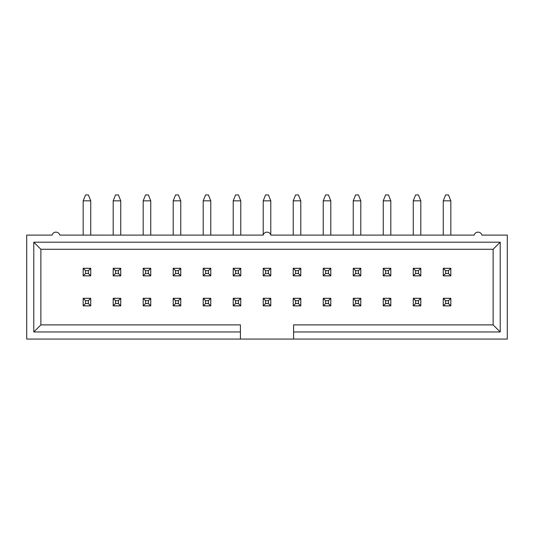 <?xml version="1.0" encoding="UTF-8"?>
<svg xmlns="http://www.w3.org/2000/svg" width="534" height="534" viewBox="0 0 534 534"><rect width="100%" height="100%" fill="white"/><g stroke="black" fill="none" stroke-linecap="round" stroke-linejoin="round"><path stroke-width="0.8" d="M240.42 339.063L26.7 339.063L26.7 235.1L52.098 235.1A3.972 3.972 0 0 1 59.781 235.1L263.162 235.1A3.972 3.972 0 0 1 270.838 235.1L474.219 235.1A3.972 3.972 0 0 1 481.902 235.1L507.3 235.1L507.3 339.063L240.42 339.063L240.42 331.981L33.789 331.981L33.789 242.189L500.211 242.189L500.211 331.981L293.58 331.981L293.58 339.063M240.42 331.981L240.42 324.892L40.878 324.892L33.789 331.981M33.789 242.189L40.878 249.278L40.878 324.892M500.211 242.189L493.122 249.278L40.878 249.278M500.211 331.981L493.122 324.892L493.122 249.278M493.122 324.892L293.58 324.892L293.58 331.981M88.37 273.495L88.37 270.665L85.533 270.665L85.533 273.495L88.37 273.495L90.733 275.858L83.17 275.858L83.17 268.302L90.733 268.302L90.733 275.858M85.533 273.495L83.17 275.858M90.733 200.837L88.37 194.937L85.533 194.937L83.17 200.837L90.733 200.837L90.733 235.1M88.37 270.665L90.733 268.302M83.17 200.837L83.17 235.1M85.533 270.665L83.17 268.302M118.381 273.495L118.381 270.665L115.544 270.665L115.544 273.495L118.381 273.495L120.737 275.858L113.181 275.858L113.181 268.302L120.737 268.302L120.737 275.858M115.544 273.495L113.181 275.858M120.737 200.837L118.381 194.937L115.544 194.937L113.181 200.837L120.737 200.837L120.737 235.1M118.381 270.665L120.737 268.302M113.181 200.837L113.181 235.1M115.544 270.665L113.181 268.302M148.385 273.495L148.385 270.665L145.548 270.665L145.548 273.495L148.385 273.495L150.748 275.858L143.185 275.858L143.185 268.302L150.748 268.302L150.748 275.858M145.548 273.495L143.185 275.858M150.748 200.837L148.385 194.937L145.548 194.937L143.185 200.837L150.748 200.837L150.748 235.1M148.385 270.665L150.748 268.302M143.185 200.837L143.185 235.1M145.548 270.665L143.185 268.302M178.396 273.495L178.396 270.665L175.559 270.665L175.559 273.495L178.396 273.495L180.759 275.858L173.196 275.858L173.196 268.302L180.759 268.302L180.759 275.858M175.559 273.495L173.196 275.858M180.759 200.837L178.396 194.937L175.559 194.937L173.196 200.837L180.759 200.837L180.759 235.1M178.396 270.665L180.759 268.302M173.196 200.837L173.196 235.1M175.559 270.665L173.196 268.302M208.4 273.495L208.4 270.665L205.563 270.665L205.563 273.495L208.4 273.495L210.763 275.858L203.2 275.858L203.2 268.302L210.763 268.302L210.763 275.858M205.563 273.495L203.2 275.858M210.763 200.837L208.4 194.937L205.563 194.937L203.2 200.837L210.763 200.837L210.763 235.1M208.4 270.665L210.763 268.302M203.2 200.837L203.2 235.1M205.563 270.665L203.2 268.302M238.411 273.495L238.411 270.665L235.574 270.665L235.574 273.495L238.411 273.495L240.774 275.858L233.211 275.858L233.211 268.302L240.774 268.302L240.774 275.858M235.574 273.495L233.211 275.858M240.774 200.837L238.411 194.937L235.574 194.937L233.211 200.837L240.774 200.837L240.774 235.1M238.411 270.665L240.774 268.302M233.211 200.837L233.211 235.1M235.574 270.665L233.211 268.302M268.415 273.495L268.415 270.665L265.585 270.665L265.585 273.495L268.415 273.495L270.778 275.858L263.222 275.858L263.222 268.302L270.778 268.302L270.778 275.858M265.585 273.495L263.222 275.858M270.778 200.837L268.415 194.937L265.585 194.937L263.222 200.837L270.778 200.837L270.778 234.9M268.415 270.665L270.778 268.302M263.222 200.837L263.222 234.9M265.585 270.665L263.222 268.302M298.426 273.495L298.426 270.665L295.589 270.665L295.589 273.495L298.426 273.495L300.789 275.858L293.226 275.858L293.226 268.302L300.789 268.302L300.789 275.858M295.589 273.495L293.226 275.858M300.789 200.837L298.426 194.937L295.589 194.937L293.226 200.837L300.789 200.837L300.789 235.1M298.426 270.665L300.789 268.302M293.226 200.837L293.226 235.1M295.589 270.665L293.226 268.302M328.437 273.495L328.437 270.665L325.6 270.665L325.6 273.495L328.437 273.495L330.8 275.858L323.237 275.858L323.237 268.302L330.8 268.302L330.8 275.858M325.6 273.495L323.237 275.858M330.8 200.837L328.437 194.937L325.6 194.937L323.237 200.837L330.8 200.837L330.8 235.1M328.437 270.665L330.8 268.302M323.237 200.837L323.237 235.1M325.6 270.665L323.237 268.302M358.441 273.495L358.441 270.665L355.604 270.665L355.604 273.495L358.441 273.495L360.804 275.858L353.241 275.858L353.241 268.302L360.804 268.302L360.804 275.858M355.604 273.495L353.241 275.858M360.804 200.837L358.441 194.937L355.604 194.937L353.241 200.837L360.804 200.837L360.804 235.1M358.441 270.665L360.804 268.302M353.241 200.837L353.241 235.1M355.604 270.665L353.241 268.302M388.452 273.495L388.452 270.665L385.615 270.665L385.615 273.495L388.452 273.495L390.815 275.858L383.252 275.858L383.252 268.302L390.815 268.302L390.815 275.858M385.615 273.495L383.252 275.858M390.815 200.837L388.452 194.937L385.615 194.937L383.252 200.837L390.815 200.837L390.815 235.1M388.452 270.665L390.815 268.302M383.252 200.837L383.252 235.1M385.615 270.665L383.252 268.302M418.456 273.495L418.456 270.665L415.619 270.665L415.619 273.495L418.456 273.495L420.819 275.858L413.263 275.858L413.263 268.302L420.819 268.302L420.819 275.858M415.619 273.495L413.263 275.858M420.819 200.837L418.456 194.937L415.619 194.937L413.263 200.837L420.819 200.837L420.819 235.1M418.456 270.665L420.819 268.302M413.263 200.837L413.263 235.1M415.619 270.665L413.263 268.302M448.467 273.495L448.467 270.665L445.63 270.665L445.63 273.495L448.467 273.495L450.829 275.858L443.267 275.858L443.267 268.302L450.829 268.302L450.829 275.858M445.63 273.495L443.267 275.858M450.829 200.837L448.467 194.937L445.63 194.937L443.267 200.837L450.829 200.837L450.829 235.1M448.467 270.665L450.829 268.302M443.267 200.837L443.267 235.1M445.63 270.665L443.267 268.302M88.37 303.506L88.37 300.669L85.533 300.669L85.533 303.506L88.37 303.506L90.733 305.869L83.17 305.869L85.533 303.506M85.533 300.669L83.17 298.306L90.733 298.306L90.733 305.869M88.37 300.669L90.733 298.306M83.17 305.869L83.17 298.306M118.381 303.506L118.381 300.669L115.544 300.669L115.544 303.506L118.381 303.506L120.737 305.869L113.181 305.869L115.544 303.506M115.544 300.669L113.181 298.306L120.737 298.306L120.737 305.869M118.381 300.669L120.737 298.306M113.181 305.869L113.181 298.306M148.385 303.506L148.385 300.669L145.548 300.669L145.548 303.506L148.385 303.506L150.748 305.869L143.185 305.869L145.548 303.506M145.548 300.669L143.185 298.306L150.748 298.306L150.748 305.869M148.385 300.669L150.748 298.306M143.185 305.869L143.185 298.306M178.396 303.506L178.396 300.669L175.559 300.669L175.559 303.506L178.396 303.506L180.759 305.869L173.196 305.869L175.559 303.506M175.559 300.669L173.196 298.306L180.759 298.306L180.759 305.869M178.396 300.669L180.759 298.306M173.196 305.869L173.196 298.306M208.4 303.506L208.4 300.669L205.563 300.669L205.563 303.506L208.4 303.506L210.763 305.869L203.2 305.869L205.563 303.506M205.563 300.669L203.2 298.306L210.763 298.306L210.763 305.869M208.4 300.669L210.763 298.306M203.2 305.869L203.2 298.306M238.411 303.506L238.411 300.669L235.574 300.669L235.574 303.506L238.411 303.506L240.774 305.869L233.211 305.869L235.574 303.506M235.574 300.669L233.211 298.306L240.774 298.306L240.774 305.869M238.411 300.669L240.774 298.306M233.211 305.869L233.211 298.306M268.415 303.506L268.415 300.669L265.585 300.669L265.585 303.506L268.415 303.506L270.778 305.869L263.222 305.869L265.585 303.506M265.585 300.669L263.222 298.306L270.778 298.306L270.778 305.869M268.415 300.669L270.778 298.306M263.222 305.869L263.222 298.306M298.426 303.506L298.426 300.669L295.589 300.669L295.589 303.506L298.426 303.506L300.789 305.869L293.226 305.869L295.589 303.506M295.589 300.669L293.226 298.306L300.789 298.306L300.789 305.869M298.426 300.669L300.789 298.306M293.226 305.869L293.226 298.306M328.437 303.506L328.437 300.669L325.6 300.669L325.6 303.506L328.437 303.506L330.8 305.869L323.237 305.869L325.6 303.506M325.6 300.669L323.237 298.306L330.8 298.306L330.8 305.869M328.437 300.669L330.8 298.306M323.237 305.869L323.237 298.306M358.441 303.506L358.441 300.669L355.604 300.669L355.604 303.506L358.441 303.506L360.804 305.869L353.241 305.869L355.604 303.506M355.604 300.669L353.241 298.306L360.804 298.306L360.804 305.869M358.441 300.669L360.804 298.306M353.241 305.869L353.241 298.306M388.452 303.506L388.452 300.669L385.615 300.669L385.615 303.506L388.452 303.506L390.815 305.869L383.252 305.869L385.615 303.506M385.615 300.669L383.252 298.306L390.815 298.306L390.815 305.869M388.452 300.669L390.815 298.306M383.252 305.869L383.252 298.306M418.456 303.506L418.456 300.669L415.619 300.669L415.619 303.506L418.456 303.506L420.819 305.869L413.263 305.869L415.619 303.506M415.619 300.669L413.263 298.306L420.819 298.306L420.819 305.869M418.456 300.669L420.819 298.306M413.263 305.869L413.263 298.306M448.467 303.506L448.467 300.669L445.63 300.669L445.63 303.506L448.467 303.506L450.829 305.869L443.267 305.869L445.63 303.506M445.63 300.669L443.267 298.306L450.829 298.306L450.829 305.869M448.467 300.669L450.829 298.306M443.267 305.869L443.267 298.306"/></g></svg>
